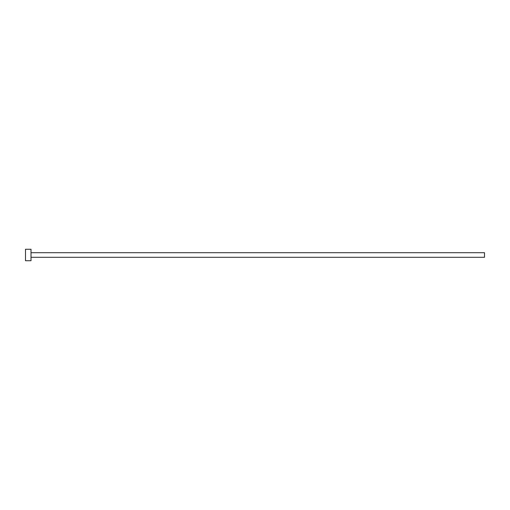 <?xml version="1.0" encoding="UTF-8"?>
<svg xmlns="http://www.w3.org/2000/svg" width="510" height="510" viewBox="0 0 510 510"><rect width="100%" height="100%" fill="white"/><g stroke="black" fill="none" stroke-linecap="round" stroke-linejoin="round"><path stroke-width="0.76" d="M31.008 252.705L484.5 252.705L484.5 257.295L31.008 257.295M31.008 255L31.008 260.737L25.5 260.737L25.5 249.262L31.008 249.262L31.008 255"/></g></svg>
